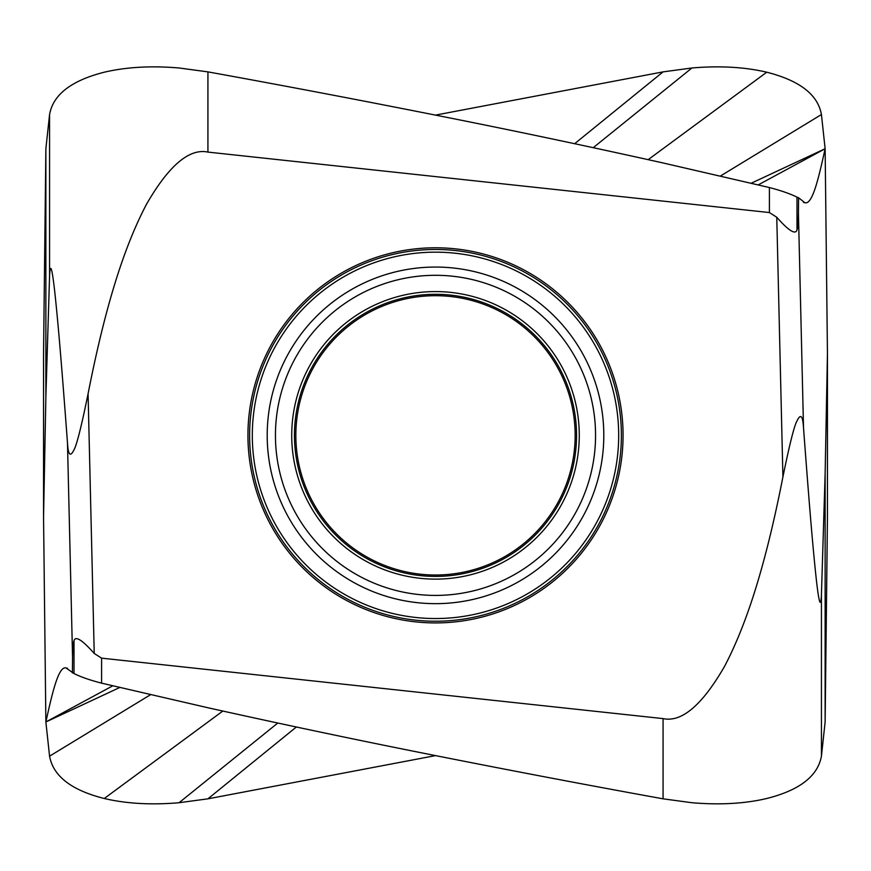 <?xml version="1.0" encoding="UTF-8"?>
<svg xmlns="http://www.w3.org/2000/svg" width="871" height="871" viewBox="0 0 871 871"><rect width="100%" height="100%" fill="white"/><g stroke="black" fill="none" stroke-linecap="round" stroke-linejoin="round"><path stroke-width="1.31" d="M207.929 152.098L207.929 71.879C285.492 85.924 365.145 101.09 446.899 117.378C515.48 130.998 587.228 146.121 662.156 162.757L769.409 187.548C781.102 190.597 790.291 193.798 796.987 197.151L798.587 197.771L798.435 213.036C798.348 222.149 797.858 227.799 796.987 229.977C795.397 234.985 788.658 230.739 776.769 217.249L769.409 212.557L207.929 152.098C189.323 148.124 168.822 165.523 146.459 204.326C127.939 239.688 107.743 293.429 88.08 393.779C81.395 426.54 76.681 445.255 73.926 449.937C70.322 457.34 68.167 454.978 67.481 442.849L72.565 657.681C72.652 648.568 73.142 642.918 74.013 640.729C75.461 635.656 82.19 639.902 94.231 653.457L101.591 658.149L663.071 718.608L663.071 798.827C585.508 784.782 505.855 769.616 424.101 753.339C355.52 739.719 283.772 724.585 208.844 707.96L101.591 683.158C89.898 680.12 80.709 676.919 74.013 673.555L66.142 668.024C58.39 665.281 51.879 694.982 45.869 721.972L112.751 685.825M72.565 657.681L72.413 672.935M66.817 668.101L67.492 668.286M67.481 442.849C60.698 351.982 57.584 318.329 54.829 292.438C52.031 267.441 50.278 261.953 49.571 275.965L45.869 397.045L43.55 517.047L45.869 721.972L119.763 687.491M45.869 721.972L49.571 756.159C53.196 776.126 71.433 790.237 104.259 798.5C126.317 803.683 151.26 805.098 179.067 802.724L207.929 798.827L435.5 755.614M663.071 798.827L691.933 802.724C719.903 805.087 744.836 803.672 766.741 798.5C799.567 790.237 817.804 776.126 821.429 756.159L821.429 594.741L825.131 473.672L825.131 721.972L821.429 756.159M663.071 718.608C681.677 722.592 702.168 705.183 724.541 666.391C743.061 631.029 763.257 577.277 782.92 476.927C789.605 444.199 794.308 425.505 797.041 420.845C800.645 413.344 802.812 415.685 803.519 427.868C810.302 518.746 813.416 552.388 816.181 578.268C818.969 603.265 820.722 608.753 821.429 594.741M798.587 197.771L804.858 202.682C812.61 205.425 819.121 175.724 825.131 148.734L827.45 353.659L825.131 473.672M804.183 202.605L803.508 202.42M435.5 247.789A187.559 187.559 0 0 0 247.941 435.358A187.559 187.559 0 0 0 435.5 622.917A187.559 187.559 0 0 0 623.059 435.358A187.559 187.559 0 0 0 435.5 247.789M45.869 397.045L45.869 148.734L49.571 114.547C53.087 94.678 71.313 80.568 104.259 72.206C126.317 67.023 151.26 65.619 179.067 67.982L207.929 71.879M45.869 148.734L43.55 353.659L43.55 517.047M751.238 183.215L825.131 148.734L821.429 114.547C817.913 94.678 799.687 80.568 766.741 72.206C744.683 67.023 719.74 65.619 691.933 67.982L663.071 71.879L435.5 115.103M827.45 353.659L827.45 517.047L825.131 721.972M825.131 148.734L758.249 184.881M435.5 575.012A139.654 139.654 0 0 1 295.846 435.358A139.654 139.654 0 0 1 435.5 295.694A139.654 139.654 0 0 1 575.154 435.358A139.654 139.654 0 0 1 435.5 575.012M101.591 658.149L101.591 683.158M74.013 640.729L74.013 673.555M49.571 756.159L150.541 694.699M207.929 798.827L296.336 727.013M179.067 802.724L277.762 723.05M104.259 798.5L222.813 711.063M798.435 213.036L803.519 427.868M796.987 229.977L796.987 197.151M776.769 217.249L782.92 476.927M88.08 393.779L94.231 653.457M769.409 212.557L769.409 187.548M49.571 114.547L49.571 275.965M766.741 72.206L648.187 159.643M821.429 114.547L720.459 176.007M663.071 71.879L574.664 143.693M691.933 67.982L593.238 147.667M435.5 576.406A141.048 141.048 0 0 1 294.452 435.358A141.048 141.048 0 0 1 435.5 294.3A141.048 141.048 0 0 1 576.548 435.358A141.048 141.048 0 0 1 435.5 576.406M435.5 579.128A143.769 143.769 0 0 0 579.269 435.358A143.769 143.769 0 0 0 435.5 291.578A143.769 143.769 0 0 0 291.731 435.358A143.769 143.769 0 0 0 435.5 579.128M435.5 595.416A160.057 160.057 0 0 1 275.443 435.358A160.057 160.057 0 0 1 435.5 275.301A160.057 160.057 0 0 1 595.557 435.358A160.057 160.057 0 0 1 435.5 595.416M435.5 267.059A168.299 168.299 0 0 1 603.799 435.358A168.299 168.299 0 0 1 435.5 603.657A168.299 168.299 0 0 1 267.201 435.358A168.299 168.299 0 0 1 435.5 267.059M435.5 252.165A183.182 183.182 0 0 1 618.682 435.358A183.182 183.182 0 0 1 435.5 618.541A183.182 183.182 0 0 1 252.318 435.358A183.182 183.182 0 0 1 435.5 252.165M435.5 249.476A185.882 185.882 0 0 0 249.618 435.358A185.882 185.882 0 0 0 435.5 621.23A185.882 185.882 0 0 0 621.382 435.358A185.882 185.882 0 0 0 435.5 249.476"/></g></svg>
